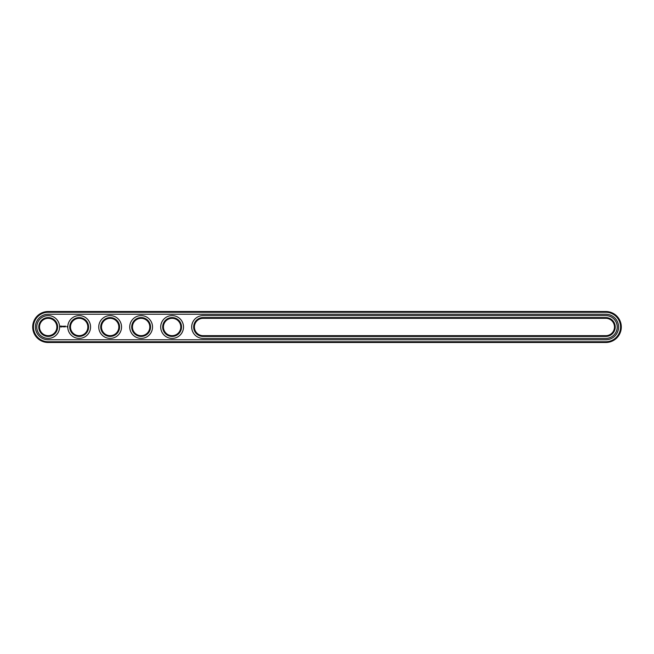 <?xml version="1.0" encoding="UTF-8"?>
<svg xmlns="http://www.w3.org/2000/svg" width="654" height="654" viewBox="0 0 654 654"><rect width="100%" height="100%" fill="white"/><g stroke="black" fill="none" stroke-linecap="round" stroke-linejoin="round"><path stroke-width="0.49" stroke-dasharray="3.27 2.45" d="M605.808 342.492A15.492 15.492 0 0 0 621.3 327A15.492 15.492 0 0 0 605.808 311.508L48.192 311.508A15.492 15.492 0 0 0 32.7 327A15.492 15.492 0 0 0 48.192 342.492L605.808 342.492L605.808 341.748A14.748 14.748 0 0 0 620.556 327A14.748 14.748 0 0 0 605.808 312.252L48.192 312.252A14.748 14.748 0 0 0 33.444 327A14.748 14.748 0 0 0 48.192 341.748L605.808 341.748M203.083 336.418L605.808 336.418A9.418 9.418 0 0 0 615.226 327A9.418 9.418 0 0 0 605.808 317.582L203.083 317.582A9.418 9.418 0 0 0 193.666 327A9.418 9.418 0 0 0 203.083 336.418L203.083 335.674L605.808 335.674A8.674 8.674 0 0 0 614.482 327A8.674 8.674 0 0 0 605.808 318.326L203.083 318.326A8.674 8.674 0 0 0 194.41 327A8.674 8.674 0 0 0 203.083 335.674M100.732 327A9.418 9.418 0 0 0 110.15 336.418A9.418 9.418 0 0 0 119.568 327A9.418 9.418 0 0 0 110.15 317.582A9.418 9.418 0 0 0 100.732 327M69.749 327A9.418 9.418 0 0 0 79.167 336.418A9.418 9.418 0 0 0 88.584 327A9.418 9.418 0 0 0 79.167 317.582A9.418 9.418 0 0 0 69.749 327M38.774 327A9.418 9.418 0 0 0 48.192 336.418A9.418 9.418 0 0 0 57.609 327A9.418 9.418 0 0 0 48.192 317.582A9.418 9.418 0 0 0 38.774 327M131.707 327A9.418 9.418 0 0 0 141.125 336.418A9.418 9.418 0 0 0 150.543 327A9.418 9.418 0 0 0 141.125 317.582A9.418 9.418 0 0 0 131.707 327M162.691 327A9.418 9.418 0 0 0 172.108 336.418A9.418 9.418 0 0 0 181.526 327A9.418 9.418 0 0 0 172.108 317.582A9.418 9.418 0 0 0 162.691 327M101.476 327A8.674 8.674 0 0 0 114.483 334.513A8.674 8.674 0 0 0 114.483 319.487A8.674 8.674 0 0 0 101.476 327M70.493 327A8.674 8.674 0 0 0 83.508 334.513A8.674 8.674 0 0 0 83.508 319.487A8.674 8.674 0 0 0 70.493 327M39.518 327A8.674 8.674 0 0 0 52.524 334.513A8.674 8.674 0 0 0 52.524 319.487A8.674 8.674 0 0 0 39.518 327M132.451 327A8.674 8.674 0 0 0 145.466 334.513A8.674 8.674 0 0 0 145.466 319.487A8.674 8.674 0 0 0 132.451 327M163.435 327A8.674 8.674 0 0 0 176.441 334.513A8.674 8.674 0 0 0 176.441 319.487A8.674 8.674 0 0 0 163.435 327M605.808 339.761A12.761 12.761 0 0 0 618.578 327A12.761 12.761 0 0 0 605.808 314.239L48.192 314.239A12.761 12.761 0 0 0 35.422 327A12.761 12.761 0 0 0 48.192 339.761L605.808 339.761M605.808 338.404A11.404 11.404 0 0 0 617.212 327A11.404 11.404 0 0 0 605.808 315.596L203.083 315.596A11.404 11.404 0 0 0 191.687 327A11.404 11.404 0 0 0 203.083 338.404L605.808 338.404M36.788 327A11.404 11.404 0 0 1 53.89 317.125A11.404 11.404 0 0 1 53.89 336.875A11.404 11.404 0 0 1 36.788 327M67.771 327A11.404 11.404 0 0 1 84.865 317.125A11.404 11.404 0 0 1 84.865 336.875A11.404 11.404 0 0 1 67.771 327M98.746 327A11.404 11.404 0 0 1 115.848 317.125A11.404 11.404 0 0 1 115.848 336.875A11.404 11.404 0 0 1 98.746 327M129.729 327A11.404 11.404 0 0 1 146.823 317.125A11.404 11.404 0 0 1 146.823 336.875A11.404 11.404 0 0 1 129.729 327M160.704 327A11.404 11.404 0 0 1 177.806 317.125A11.404 11.404 0 0 1 177.806 336.875A11.404 11.404 0 0 1 160.704 327M66.822 326.469L67.043 326.951L66.822 326.469M60.806 325.937L60.446 326.73L61.239 327.082L61.599 326.289L60.806 325.937M61.926 326.264L62.432 326.755L61.926 326.264M62.531 326.248L62.759 326.845L63.021 326.207L62.531 326.248M63.16 326.166L63.536 326.845L63.16 326.166M64.255 326.191L63.708 326.812L63.79 326.346L64.321 326.812L64.255 326.191M65.089 326.166L65.089 326.845L65.089 326.166M64.893 326.166L64.517 326.845L64.893 326.166M65.702 326.166L65.326 326.845L65.702 326.166M61.026 326.207L61.026 326.812L61.026 326.207M605.808 311.508L605.808 312.252M48.192 342.492L48.192 341.748M48.192 311.508L48.192 312.252M203.083 318.326L203.083 317.582M605.808 317.582L605.808 318.326M605.808 336.418L605.808 335.674"/><path stroke-width="0.98" d="M605.808 342.492A15.492 15.492 0 0 0 621.3 327A15.492 15.492 0 0 0 605.808 311.508L48.192 311.508A15.492 15.492 0 0 0 32.7 327A15.492 15.492 0 0 0 48.192 342.492L605.808 342.492L605.808 341.748A14.748 14.748 0 0 0 620.556 327A14.748 14.748 0 0 0 605.808 312.252L48.192 312.252A14.748 14.748 0 0 0 33.444 327A14.748 14.748 0 0 0 48.192 341.748L605.808 341.748M605.808 339.761A12.761 12.761 0 0 0 618.578 327A12.761 12.761 0 0 0 605.808 314.239L48.192 314.239A12.761 12.761 0 0 0 35.422 327A12.761 12.761 0 0 0 48.192 339.761L605.808 339.761M203.083 318.326A8.674 8.674 0 0 0 194.41 327A8.674 8.674 0 0 0 203.083 335.674L605.808 335.674A8.674 8.674 0 0 0 614.482 327A8.674 8.674 0 0 0 605.808 318.326L203.083 318.326L203.083 317.582A9.418 9.418 0 0 0 193.666 327A9.418 9.418 0 0 0 203.083 336.418L605.808 336.418A9.418 9.418 0 0 0 615.226 327A9.418 9.418 0 0 0 605.808 317.582L203.083 317.582M101.476 327A8.674 8.674 0 0 0 114.483 334.513A8.674 8.674 0 0 0 114.483 319.487A8.674 8.674 0 0 0 101.476 327M70.493 327A8.674 8.674 0 0 0 83.508 334.513A8.674 8.674 0 0 0 83.508 319.487A8.674 8.674 0 0 0 70.493 327M39.518 327A8.674 8.674 0 0 0 52.524 334.513A8.674 8.674 0 0 0 52.524 319.487A8.674 8.674 0 0 0 39.518 327M132.451 327A8.674 8.674 0 0 0 145.466 334.513A8.674 8.674 0 0 0 145.466 319.487A8.674 8.674 0 0 0 132.451 327M163.435 327A8.674 8.674 0 0 0 176.441 334.513A8.674 8.674 0 0 0 176.441 319.487A8.674 8.674 0 0 0 163.435 327M100.732 327A9.418 9.418 0 0 0 114.859 335.159A9.418 9.418 0 0 0 114.859 318.841A9.418 9.418 0 0 0 100.732 327M69.749 327A9.418 9.418 0 0 0 83.876 335.159A9.418 9.418 0 0 0 83.876 318.841A9.418 9.418 0 0 0 69.749 327M38.774 327A9.418 9.418 0 0 0 52.9 335.159A9.418 9.418 0 0 0 52.9 318.841A9.418 9.418 0 0 0 38.774 327M131.707 327A9.418 9.418 0 0 0 145.834 335.159A9.418 9.418 0 0 0 145.834 318.841A9.418 9.418 0 0 0 131.707 327M162.691 327A9.418 9.418 0 0 0 176.817 335.159A9.418 9.418 0 0 0 176.817 318.841A9.418 9.418 0 0 0 162.691 327M66.822 326.469L67.043 326.951L66.822 326.469M60.806 325.937L60.446 326.73L61.239 327.082L61.599 326.289L60.806 325.937M61.926 326.264L62.432 326.755L61.926 326.264M62.531 326.248L62.759 326.845L63.021 326.207L62.531 326.248M63.16 326.166L63.536 326.845L63.16 326.166M64.255 326.191L63.708 326.812L63.79 326.346L64.321 326.812L64.255 326.191M65.089 326.166L65.089 326.845L65.089 326.166M64.893 326.166L64.517 326.845L64.893 326.166M65.702 326.166L65.326 326.845L65.702 326.166M605.808 338.404A11.404 11.404 0 0 0 617.212 327A11.404 11.404 0 0 0 605.808 315.596L203.083 315.596A11.404 11.404 0 0 0 191.687 327A11.404 11.404 0 0 0 203.083 338.404L605.808 338.404M98.746 327A11.404 11.404 0 0 0 115.848 336.875A11.404 11.404 0 0 0 115.848 317.125A11.404 11.404 0 0 0 98.746 327M67.771 327A11.404 11.404 0 0 0 84.865 336.875A11.404 11.404 0 0 0 84.865 317.125A11.404 11.404 0 0 0 67.771 327M36.788 327A11.404 11.404 0 0 0 53.89 336.875A11.404 11.404 0 0 0 53.89 317.125A11.404 11.404 0 0 0 36.788 327M129.729 327A11.404 11.404 0 0 0 146.823 336.875A11.404 11.404 0 0 0 146.823 317.125A11.404 11.404 0 0 0 129.729 327M160.704 327A11.404 11.404 0 0 0 177.806 336.875A11.404 11.404 0 0 0 177.806 317.125A11.404 11.404 0 0 0 160.704 327M61.026 326.207L61.026 326.812L61.026 326.207M605.808 311.508L605.808 312.252M48.192 342.492L48.192 341.748M48.192 311.508L48.192 312.252M203.083 335.674L203.083 336.418M605.808 318.326L605.808 317.582M605.808 335.674L605.808 336.418"/></g></svg>
